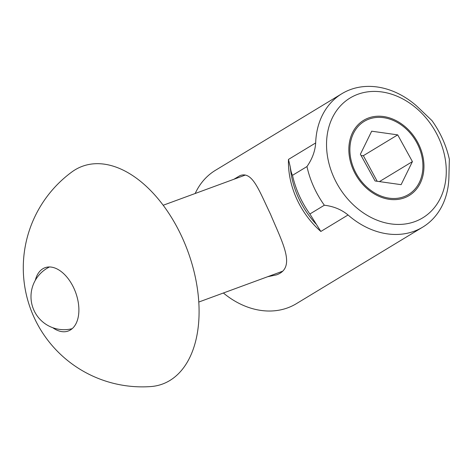 <?xml version="1.0" encoding="UTF-8"?>
<svg xmlns="http://www.w3.org/2000/svg" width="473" height="473" viewBox="0 0 473 473"><rect width="100%" height="100%" fill="white"/><g stroke="black" fill="none" stroke-linecap="round" stroke-linejoin="round"><path stroke-width="0.71" d="M290.251 166.886L288.471 159.419A78.004 61.969 58.8 0 0 320.848 231.463L309.874 213.997A85.938 68.272 58.8 0 1 292.497 175.329C291.539 173.502 290.794 170.688 290.251 166.886A79.423 63.092 -121.2 0 0 315.858 223.865M309.874 213.997L324.342 205.229A85.938 68.272 -121.2 0 1 306.965 166.561C312.263 158.904 315.166 151.029 315.668 142.941A78.004 61.969 -121.2 0 1 341.861 93.707A78.004 61.969 -121.2 0 1 350.44 89.58A78.004 61.969 -121.2 0 1 416.512 105.869L431.973 120.609A85.938 68.272 -121.2 0 1 449.35 159.277L448.889 177.907A78.004 61.969 -121.2 0 1 422.702 227.141A78.004 61.969 -121.2 0 1 348.045 214.979L320.848 231.463M306.965 166.561L292.497 175.329M422.702 227.141L296.329 303.701A78.004 61.969 -121.2 0 1 223.38 293M195.183 193.492A78.004 61.969 -121.2 0 1 215.487 170.274L341.861 93.707M233.922 179.255L240.036 175.607C252.322 170.99 258.749 189.732 270.497 214.198C282.647 243.187 296.506 267.742 276.522 274.866L267.718 276.705M368.455 118.002A43.959 34.925 -121.2 0 1 417.925 142.769A43.959 34.925 -121.2 0 1 409.18 195.526A43.959 34.925 -121.2 0 1 356.53 176.021A43.959 34.925 -121.2 0 1 363.619 120.331A43.959 34.925 -121.2 0 1 368.455 118.002M357.801 94.293A70.069 55.666 58.8 0 0 355.146 206.494A70.069 55.666 58.8 0 0 446.258 173A70.069 55.666 58.8 0 0 357.801 94.293M324.342 205.229C333.571 206.317 341.471 209.569 348.045 214.979M365.8 120.497A42.747 33.955 -121.2 0 1 422.821 163.084A42.747 33.955 -121.2 0 1 370.578 190.199A42.747 33.955 -121.2 0 1 365.8 120.497M375.095 180.982L360.385 154.245L371.689 131.192L397.704 134.876L412.415 161.612L401.11 184.665L375.095 180.982M379.435 181.597L412.415 161.612M377.17 181.271L363.365 155.682L397.704 134.876M363.365 155.682L361.13 155.599M182.702 238.658A116.015 69.637 -110.2 0 0 71.819 171.995A118.989 118.989 0 0 0 150.698 386.571A116.015 69.637 -110.2 0 0 169.789 380.534A116.015 69.637 -110.2 0 0 182.702 238.658M35.309 280.323A33.713 20.238 69.8 0 1 42.854 268.753A33.713 20.238 69.8 0 1 44.982 267.724A33.713 20.238 69.8 0 1 74.9 290.558A33.713 20.238 69.8 0 1 70.376 329.988A33.713 20.238 69.8 0 1 68.248 331.011A33.713 20.238 69.8 0 1 52.722 327.683M315.668 142.941L288.471 159.419M198.778 302.046L282.706 271.189M163.197 205.252L245.363 175.051M49.488 266.967A33.051 33.051 0 0 0 72.174 328.676"/></g></svg>
